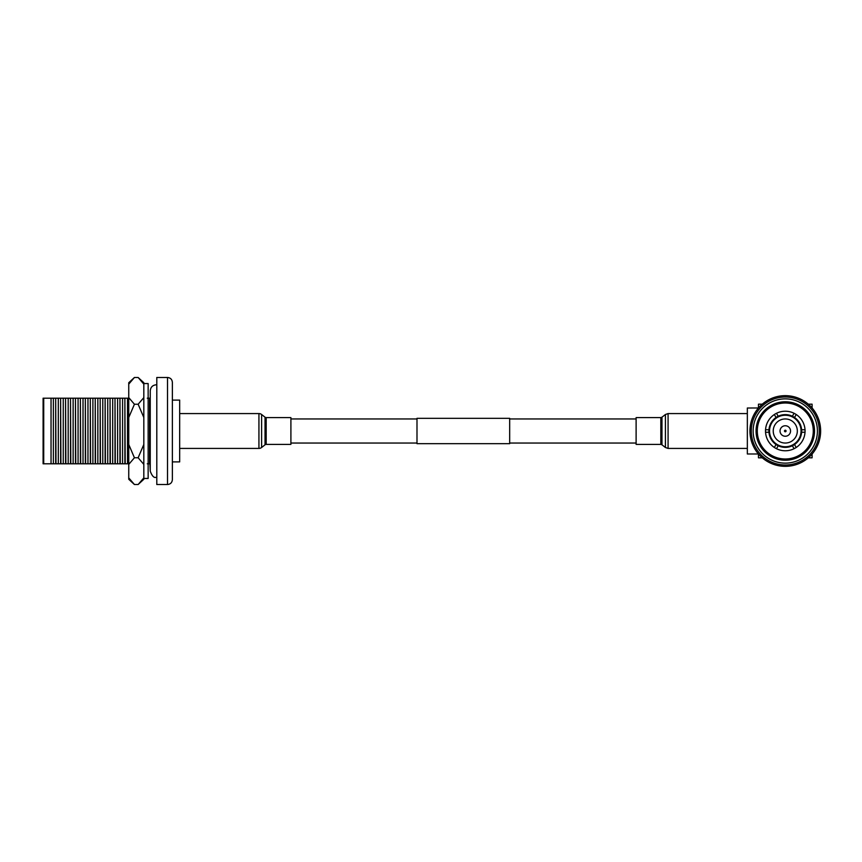 <?xml version="1.0" encoding="UTF-8"?>
<svg xmlns="http://www.w3.org/2000/svg" width="862" height="862" viewBox="0 0 862 862"><rect width="100%" height="100%" fill="white"/><g stroke="black" fill="none" stroke-linecap="round" stroke-linejoin="round"><path stroke-width="1.29" d="M509.679 418.329L509.679 443.671L416.992 443.671L416.992 418.329L509.679 418.329M172.368 382.34L172.368 479.66C172.088 482.612 170.46 484.239 167.508 484.519L167.508 377.481C170.46 377.761 172.088 379.388 172.368 382.34M172.368 400.108L179.673 400.108L179.673 461.892L172.368 461.892M167.508 377.481L156.798 377.481L156.798 484.519L167.508 484.519M149.6 463.81L149.6 398.19L149.913 463.81L147.283 463.81M125.195 398.19L127.511 398.19L127.511 463.81L124.882 463.81L124.882 398.19L125.195 463.81M128.75 463.81L127.511 463.81M120.249 398.19L122.566 398.19L122.566 463.81L119.947 463.81L119.947 398.19L120.249 463.81M124.882 463.81L122.566 463.81M115.303 398.19L117.62 398.19L117.62 463.81L115.002 463.81L115.002 398.19L115.303 463.81M119.947 463.81L117.62 463.81M110.358 398.19L112.685 398.19L112.685 463.81L110.056 463.81L110.056 398.19L110.358 463.81M115.002 463.81L112.685 463.81M105.423 398.19L107.739 398.19L107.739 463.81L105.11 463.81L105.11 398.19L105.423 463.81M110.056 463.81L107.739 463.81M100.477 398.19L102.793 398.19L102.793 463.81L100.164 463.81L100.164 398.19L100.477 463.81M105.11 463.81L102.793 463.81M95.531 398.19L97.848 398.19L97.848 463.81L95.229 463.81L95.229 398.19L95.531 463.81M100.164 463.81L97.848 463.81M90.585 398.19L92.902 398.19L92.902 463.81L90.284 463.81L90.284 398.19L90.585 463.81M95.229 463.81L92.902 463.81M85.64 398.19L87.967 398.19L87.967 463.81L85.338 463.81L85.338 398.19L85.64 463.81M90.284 463.81L87.967 463.81M80.705 398.19L83.021 398.19L83.021 463.81L80.392 463.81L80.392 398.19L80.705 463.81M85.338 463.81L83.021 463.81M75.759 398.19L78.076 398.19L78.076 463.81L75.447 463.81L75.447 398.19L75.759 463.81M80.392 463.81L78.076 463.81M70.813 398.19L73.13 398.19L73.13 463.81L70.512 463.81L70.512 398.19L70.813 463.81M75.447 463.81L73.13 463.81M65.868 398.19L68.184 398.19L68.184 463.81L65.566 463.81L65.566 398.19L65.868 463.81M70.512 463.81L68.184 463.81M60.922 398.19L63.249 398.19L63.249 463.81L60.62 463.81L60.62 398.19L60.922 463.81M65.566 463.81L63.249 463.81M55.987 398.19L58.304 398.19L58.304 463.81L55.674 463.81L55.674 398.19L55.987 463.81M60.62 463.81L58.304 463.81M51.041 398.19L53.358 398.19L53.358 463.81L43.1 463.81L43.1 398.19L51.041 398.19L51.041 463.81M55.674 463.81L53.358 463.81M43.714 398.19L43.714 463.81M53.358 398.19L55.674 398.19M58.304 398.19L60.62 398.19M63.249 398.19L65.566 398.19M68.184 398.19L70.512 398.19M73.13 398.19L75.447 398.19M78.076 398.19L80.392 398.19M83.021 398.19L85.338 398.19M87.967 398.19L90.284 398.19M92.902 398.19L95.229 398.19M97.848 398.19L100.164 398.19M102.793 398.19L105.11 398.19M107.739 398.19L110.056 398.19M112.685 398.19L115.002 398.19M117.62 398.19L119.947 398.19M122.566 398.19L124.882 398.19M127.511 398.19L128.75 398.19M147.283 398.19L149.6 398.19M156.798 477.203L156.302 477.225C154.136 478.216 152.121 476.201 150.247 471.169L149.913 463.81M128.75 477.882L128.75 479.272L134.429 484.519L128.75 477.882L128.75 464.392L134.429 457.754L138.135 457.754L143.825 444.49L143.825 417.51L138.135 404.246L143.825 397.608L143.825 384.118L138.135 377.481L134.429 377.481L128.75 384.118L128.75 397.608L134.429 404.246L138.135 404.246M143.825 478.453L148.145 478.453L148.145 383.547L143.825 383.547M141.293 481.298L143.825 477.882L143.825 464.392L138.135 457.754M134.429 484.519L138.135 484.519L143.825 477.882L143.825 479.272L138.135 484.519M134.429 404.246L128.75 417.51L128.75 444.49L134.429 457.754M141.293 380.702L143.825 384.118L143.825 382.728L138.135 377.481M143.825 417.51L143.825 397.608M143.825 444.49L143.825 464.392M128.75 444.49L128.75 464.392M128.75 417.51L128.75 397.608M134.429 377.481L128.75 382.728L128.75 384.118M179.673 448.423L258.934 448.423A4.321 4.321 0 0 0 261.606 447.497L265.033 444.803A1.853 1.853 0 0 1 266.186 444.404L290.903 444.404L290.903 417.596L266.186 417.596A1.853 1.853 0 0 1 265.033 417.197L261.606 414.503L261.606 447.497M179.673 413.577L258.934 413.577A4.321 4.321 0 0 1 261.606 414.503M636.113 444.404L636.113 417.596L660.831 417.596L660.831 444.404L636.113 444.404M785.282 401.767A29.233 29.233 0 0 1 814.515 431A29.233 29.233 0 0 1 785.282 460.233A29.233 29.233 0 0 1 756.06 431A29.233 29.233 0 0 1 785.282 401.767M785.282 458.993A27.993 27.993 0 0 0 813.275 431A27.993 27.993 0 0 0 785.282 403.007A27.993 27.993 0 0 0 757.289 431A27.993 27.993 0 0 0 785.282 458.993M794.085 413.286A19.772 19.772 0 0 0 765.553 432.239A19.772 19.772 0 0 0 796.219 447.475L794.516 444.523A16.378 16.378 0 0 0 801.617 432.239L805.022 432.239A19.772 19.772 0 0 0 805.022 429.761L801.617 429.761A16.378 16.378 0 0 0 794.516 417.477L796.219 414.525A19.772 19.772 0 0 0 794.085 413.286L792.383 416.238A16.378 16.378 0 0 0 778.192 416.238L776.49 413.286M765.553 432.239L768.958 432.239A16.378 16.378 0 0 0 776.048 444.523L774.345 447.475M776.49 448.714L778.192 445.762A16.378 16.378 0 0 0 792.383 445.762L794.085 448.714M792.383 416.238A16.378 16.378 0 0 1 794.516 417.477M801.617 429.761A16.378 16.378 0 0 1 801.617 432.239M794.516 444.523A16.378 16.378 0 0 1 792.383 445.762M796.219 447.475A19.772 19.772 0 0 0 805.022 432.239M805.022 429.761A19.772 19.772 0 0 0 796.219 414.525M785.282 415.247A15.753 15.753 0 0 0 769.529 431A15.753 15.753 0 0 0 785.282 446.753A15.753 15.753 0 0 0 801.046 431A15.753 15.753 0 0 0 785.282 415.247M785.282 464.984A33.984 33.984 0 0 1 751.298 431A33.984 33.984 0 0 1 785.282 397.016A33.984 33.984 0 0 1 819.266 431A33.984 33.984 0 0 1 785.282 464.984A33.984 33.984 0 0 0 819.266 431A33.984 33.984 0 0 0 785.282 397.016M774.345 414.525L776.048 417.477A16.378 16.378 0 0 0 768.958 429.761L765.553 429.761M778.192 445.762A16.378 16.378 0 0 1 776.048 444.523M768.958 432.239A16.378 16.378 0 0 1 768.958 429.761M776.048 417.477A16.378 16.378 0 0 1 778.192 416.238M785.282 443.046A12.046 12.046 0 0 0 797.328 431A12.046 12.046 0 0 0 785.282 418.954A12.046 12.046 0 0 0 773.236 431A12.046 12.046 0 0 0 785.282 443.046M785.282 436.247A5.247 5.247 0 0 0 790.54 431A5.247 5.247 0 0 0 785.282 425.753A5.247 5.247 0 0 0 780.035 431A5.247 5.247 0 0 0 785.282 436.247A5.247 5.247 0 0 1 780.035 431A5.247 5.247 0 0 1 785.282 425.753A5.247 5.247 0 0 1 790.54 431A5.247 5.247 0 0 1 785.282 436.247M785.282 431.787A0.787 0.787 0 0 1 784.495 431A0.787 0.787 0 0 1 785.282 430.213A0.787 0.787 0 0 1 786.069 431A0.787 0.787 0 0 1 785.282 431.787M785.282 466.342A35.342 35.342 0 0 0 820.635 431A35.342 35.342 0 0 0 785.282 395.658A35.342 35.342 0 0 0 749.94 431A35.342 35.342 0 0 0 785.282 466.342M762.256 404.181L758.463 404.181L758.463 407.974L747.343 408.017L747.343 453.983L758.431 453.983L758.463 457.819L762.256 457.819M808.308 457.819L812.101 457.819L812.101 454.026M812.101 407.974L812.101 404.181L808.308 404.181M258.934 413.577L258.934 448.423M265.033 417.197L265.033 444.803M266.186 417.596L266.186 444.404M668.082 448.423L668.082 413.577L665.41 414.503L665.41 447.497L668.082 448.423L747.343 448.423M665.41 447.497L661.973 444.803L661.973 417.197L660.831 417.596M785.282 398.869A32.131 32.131 0 0 0 753.151 431A32.131 32.131 0 0 0 785.282 463.131A32.131 32.131 0 0 0 817.413 431A32.131 32.131 0 0 0 785.282 398.869M290.903 418.954L416.992 418.954M509.679 418.954L636.113 418.954M290.903 443.046L416.992 443.046M509.679 443.046L636.113 443.046M156.798 384.797L156.302 384.775C152.628 385.142 150.613 387.157 150.247 390.831L150.247 471.169M661.973 444.803L660.831 444.404M661.973 417.197L665.41 414.503M747.343 413.577L668.082 413.577"/></g></svg>

